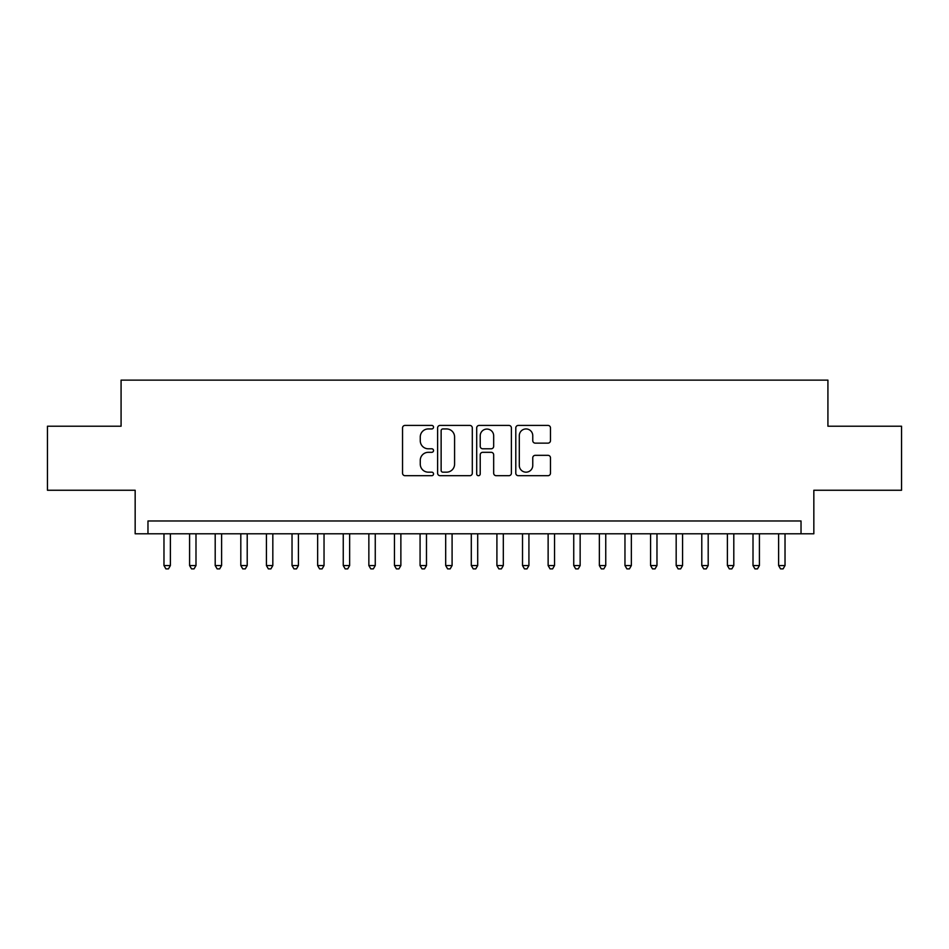 <?xml version="1.0" encoding="UTF-8"?>
<svg xmlns="http://www.w3.org/2000/svg" width="949" height="949" viewBox="0 0 949 949"><rect width="100%" height="100%" fill="white"/><g stroke="black" fill="none" stroke-linecap="round" stroke-linejoin="round"><path stroke-width="1.42" d="M433.527 427.18A1.756 1.756 0 0 0 431.759 425.413L405.057 425.413A2.515 2.515 0 0 0 402.542 427.928L402.542 473.183A2.515 2.515 0 0 0 405.057 475.698L431.759 475.698A1.756 1.756 0 0 0 433.527 473.931A1.756 1.756 0 0 0 431.759 472.175L428.307 472.175A8.043 8.043 0 0 1 420.265 464.132L420.265 460.36A8.043 8.043 0 0 1 428.307 452.317L431.759 452.317A1.756 1.756 0 0 0 433.527 450.55A1.756 1.756 0 0 0 431.759 448.794L428.307 448.794A8.043 8.043 0 0 1 420.265 440.751L420.265 436.979A8.043 8.043 0 0 1 428.307 428.936L431.759 428.936A1.756 1.756 0 0 0 433.527 427.18M547.964 443.136A2.515 2.515 0 0 0 550.479 440.621L550.479 427.928A2.515 2.515 0 0 0 547.964 425.413L518.308 425.413A2.515 2.515 0 0 0 515.793 427.928L515.793 473.183A2.515 2.515 0 0 0 518.308 475.698L547.964 475.698A2.515 2.515 0 0 0 550.479 473.183L550.479 457.845A2.515 2.515 0 0 0 547.964 455.33L535.272 455.33A2.515 2.515 0 0 0 532.757 457.845L532.757 465.449A6.726 6.726 0 0 1 526.031 472.175A6.726 6.726 0 0 1 519.305 465.449L519.305 435.662A6.726 6.726 0 0 1 526.031 428.936A6.726 6.726 0 0 1 532.757 435.662L532.757 440.621A2.515 2.515 0 0 0 535.272 443.136L547.964 443.136M801.027 533.789L813.839 533.789L813.839 490.253L901.55 490.253L901.55 426.22L827.919 426.22L827.919 380.122L121.081 380.122L121.081 426.22L47.45 426.22L47.45 490.253L135.161 490.253L135.161 533.789L801.027 533.789L801.027 520.977L147.973 520.977L147.973 533.789M472.305 427.928A2.515 2.515 0 0 0 469.791 425.413L440.122 425.413A2.515 2.515 0 0 0 437.608 427.928L437.608 473.183A2.515 2.515 0 0 0 440.122 475.698L469.791 475.698A2.515 2.515 0 0 0 472.305 473.183L472.305 427.928M479.209 425.413L508.878 425.413A2.515 2.515 0 0 1 511.392 427.928L511.392 473.183A2.515 2.515 0 0 1 508.878 475.698L496.185 475.698A2.515 2.515 0 0 1 493.67 473.183L493.67 454.832A2.515 2.515 0 0 0 491.155 452.317L482.733 452.317A2.515 2.515 0 0 0 480.218 454.832L480.218 473.931A1.756 1.756 0 0 1 478.462 475.698A1.756 1.756 0 0 1 476.695 473.931L476.695 427.928A2.515 2.515 0 0 1 479.209 425.413M442.886 428.936A1.756 1.756 0 0 0 441.131 430.692L441.131 470.419A1.756 1.756 0 0 0 442.886 472.175L446.528 472.175A8.043 8.043 0 0 0 454.583 464.132L454.583 436.979A8.043 8.043 0 0 0 446.528 428.936L442.886 428.936M493.67 435.781A6.726 6.726 0 0 0 486.944 429.067A6.726 6.726 0 0 0 480.218 435.781L480.218 446.279A2.515 2.515 0 0 0 482.733 448.794L491.155 448.794A2.515 2.515 0 0 0 493.67 446.279L493.67 435.781M163.975 533.789L163.975 565.545L170.381 565.545L170.381 533.789M170.381 565.545L168.459 568.878L165.897 568.878L163.975 565.545M189.586 533.789L189.586 565.545L195.992 565.545L195.992 533.789M195.992 565.545L194.071 568.878L191.508 568.878L189.586 565.545M215.198 533.789L215.198 565.545L221.603 565.545L221.603 533.789M221.603 565.545L219.682 568.878L217.119 568.878L215.198 565.545M240.809 533.789L240.809 565.545L247.215 565.545L247.215 533.789M247.215 565.545L245.293 568.878L242.73 568.878L240.809 565.545M266.42 533.789L266.42 565.545L272.826 565.545L272.826 533.789M272.826 565.545L270.904 568.878L268.342 568.878L266.42 565.545M292.031 533.789L292.031 565.545L298.425 565.545L298.425 533.789M298.425 565.545L296.515 568.878L293.953 568.878L292.031 565.545M317.642 533.789L317.642 565.545L324.036 565.545L324.036 533.789M324.036 565.545L322.114 568.878L319.564 568.878L317.642 565.545M343.253 533.789L343.253 565.545L349.647 565.545L349.647 533.789M349.647 565.545L347.725 568.878L345.163 568.878L343.253 565.545M368.853 533.789L368.853 565.545L375.258 565.545L375.258 533.789M375.258 565.545L373.337 568.878L370.774 568.878L368.853 565.545M394.464 533.789L394.464 565.545L400.869 565.545L400.869 533.789M400.869 565.545L398.948 568.878L396.385 568.878L394.464 565.545M420.075 533.789L420.075 565.545L426.481 565.545L426.481 533.789M426.481 565.545L424.559 568.878L421.997 568.878L420.075 565.545M445.686 533.789L445.686 565.545L452.092 565.545L452.092 533.789M452.092 565.545L450.17 568.878L447.608 568.878L445.686 565.545M471.297 533.789L471.297 565.545L477.703 565.545L477.703 533.789M477.703 565.545L475.781 568.878L473.219 568.878L471.297 565.545M496.908 533.789L496.908 565.545L503.314 565.545L503.314 533.789M503.314 565.545L501.392 568.878L498.83 568.878L496.908 565.545M522.519 533.789L522.519 565.545L528.925 565.545L528.925 533.789M528.925 565.545L527.003 568.878L524.441 568.878L522.519 565.545M548.131 533.789L548.131 565.545L554.536 565.545L554.536 533.789M554.536 565.545L552.615 568.878L550.052 568.878L548.131 565.545M573.742 533.789L573.742 565.545L580.147 565.545L580.147 533.789M580.147 565.545L578.226 568.878L575.663 568.878L573.742 565.545M599.353 533.789L599.353 565.545L605.747 565.545L605.747 533.789M605.747 565.545L603.837 568.878L601.275 568.878L599.353 565.545M624.964 533.789L624.964 565.545L631.358 565.545L631.358 533.789M631.358 565.545L629.436 568.878L626.886 568.878L624.964 565.545M650.575 533.789L650.575 565.545L656.969 565.545L656.969 533.789M656.969 565.545L655.047 568.878L652.485 568.878L650.575 565.545M676.174 533.789L676.174 565.545L682.58 565.545L682.58 533.789M682.58 565.545L680.658 568.878L678.096 568.878L676.174 565.545M701.786 533.789L701.786 565.545L708.191 565.545L708.191 533.789M708.191 565.545L706.27 568.878L703.707 568.878L701.786 565.545M727.397 533.789L727.397 565.545L733.802 565.545L733.802 533.789M733.802 565.545L731.881 568.878L729.318 568.878L727.397 565.545M753.008 533.789L753.008 565.545L759.414 565.545L759.414 533.789M759.414 565.545L757.492 568.878L754.929 568.878L753.008 565.545M778.619 533.789L778.619 565.545L785.025 565.545L785.025 533.789M785.025 565.545L783.103 568.878L780.541 568.878L778.619 565.545"/></g></svg>
